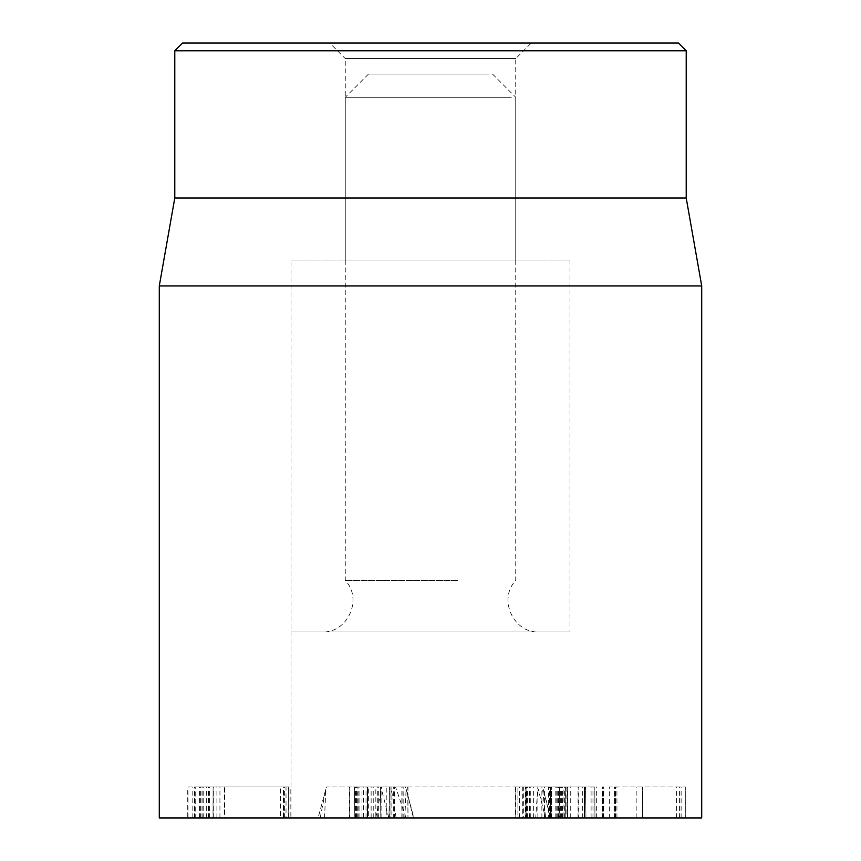 <?xml version="1.0" encoding="UTF-8"?>
<svg xmlns="http://www.w3.org/2000/svg" width="861" height="861" viewBox="0 0 861 861"><rect width="100%" height="100%" fill="white"/><g stroke="black" fill="none" stroke-linecap="round" stroke-linejoin="round"><path stroke-width="0.65" stroke-dasharray="4.3 3.23" d="M329.763 43.05L531.237 43.05L329.763 43.05L345.261 58.548L515.739 58.548L345.261 58.548L345.261 260.022L515.739 260.022L345.261 260.022M182.532 43.05L678.468 43.05M283.42 817.95L286.013 817.95L286.013 786.954L200.635 786.954L224.678 786.954L224.678 817.95L283.42 817.95L283.42 786.954M201 817.95L201 786.954M200.635 817.95L200.635 786.954M219.932 817.95L224.441 817.95L224.441 786.954L187.73 786.954L187.73 817.95L219.932 817.95L219.932 786.954M286.013 817.95L188.032 817.95L188.032 786.954L290.157 786.954L290.157 817.95L289.953 786.954L286.013 786.954M199.752 817.95L199.752 786.954M280.428 786.954L194.92 786.954L288.155 786.954L280.428 786.954L280.428 817.95L288.424 817.95L288.424 786.954L288.155 817.95L194.92 817.95L213.108 817.95L213.108 786.954L213.001 817.95L208.254 817.95L280.428 817.95M208.319 817.95L208.319 786.954M208.254 817.95L208.254 786.954M194.92 817.95L195.727 817.95L195.727 786.954L194.92 786.954L194.92 817.95M363.374 817.95L380.799 817.95L367.765 817.95L367.765 786.954L380.799 786.954L349.222 786.954L349.222 817.95L349.372 786.954L407.974 786.954L407.974 817.95L407.727 786.954L367.765 786.954L367.765 817.95L407.727 817.95L363.374 817.95L363.374 786.954M380.799 817.95L380.465 786.954L380.799 817.95M366.022 817.95L366.022 786.954M358.154 817.95L358.154 786.954M349.749 817.95L349.749 786.954M388.957 817.95L389.463 786.954L388.957 817.95M377.764 817.95L377.764 786.954M377.839 817.95L377.839 786.954M373.233 817.95L373.233 786.954M565.365 817.95L518.01 817.95L518.01 786.954L526.867 786.954L525.845 786.954L525.845 817.95L526.867 817.95L526.2 817.95L526.2 786.954L585.964 786.954L565.193 786.954L566.075 786.954L566.075 817.95L565.193 817.95L565.365 786.954M530.29 817.95L530.29 786.954M550.771 817.95L550.771 786.954L551.653 786.954L551.653 817.95L550.771 817.95M551.18 817.95L551.18 786.954M558.531 817.95L558.498 786.954M578.065 817.95L578.065 786.954L578.775 786.954L578.775 817.95L578.065 817.95M564.364 817.95L564.364 786.954M560.802 817.95L560.802 786.954M585.964 817.95L585.48 786.954L585.964 817.95M523.327 817.95L565.193 817.95L565.193 786.954L515.793 786.954L515.793 817.95L523.327 817.95L523.327 786.954M557.896 817.95L557.896 786.954M609.653 817.95L685.313 817.95L609.653 817.95L609.653 786.954L685.313 786.954L609.653 786.954M603.647 817.95L603.647 786.954M616.939 817.95L616.939 786.954M681.126 817.95L681.126 786.954M676.531 817.95L676.531 786.954M615.12 817.95L615.12 786.954M614.84 817.95L614.84 786.954M615.507 817.95L614.646 817.95L614.646 786.954L615.507 786.954L615.507 817.95M614.506 817.95L614.506 786.954M603.26 817.95L603.26 786.954M602.442 817.95L603.303 817.95L603.303 786.954L602.442 786.954L602.442 817.95M559.402 817.95L526.878 817.95L550.362 817.95L550.362 786.954L526.878 786.954L559.402 786.954L559.133 817.95L559.402 786.954L594.94 786.954L563.955 786.954C561.878 786.954 561.878 786.954 563.955 786.954C561.878 786.954 561.878 786.954 563.955 786.954L584.232 786.954L567.313 786.954L567.421 817.95L594.94 817.95L559.402 817.95L559.402 786.954M550.362 817.95L548.5 817.95L548.5 786.954L550.362 786.954L550.362 817.95M544.453 817.95L544.453 786.954M526.878 817.95L525.533 817.95L525.533 786.954L526.878 786.954L526.867 817.95L526.878 786.954M541.892 817.95L541.892 786.954M594.94 817.95L594.8 786.954L594.94 817.95M563.955 817.95C561.878 817.95 561.878 817.95 563.955 817.95C561.878 817.95 561.878 817.95 563.955 817.95L563.955 786.954M584.178 817.95L584.232 786.954L584.178 817.95M567.464 817.95L567.464 786.954M537.867 817.95L567.313 817.95L567.313 786.954L515.448 786.954L515.448 817.95L537.867 817.95L537.867 786.954L542.43 786.954L326.954 786.954L537.845 786.954L535.714 817.95L396.178 817.95L390.959 786.954L390.969 817.95M561.652 817.95L561.652 786.954M548.5 817.95L522.724 817.95L522.724 786.954L548.5 786.954M522.724 817.95L517.913 817.95L517.913 786.954L522.724 786.954M375.837 786.954L393.316 786.954L375.837 786.954L375.837 817.95L368.648 817.95L368.648 786.954L367.432 786.954L367.432 817.95L386.234 817.95L386.234 786.954M386.234 817.95L394.542 817.95L394.542 786.954L393.316 786.954L393.316 817.95L375.837 817.95M391.077 817.95L354.797 817.95L391.077 817.95L391.077 786.954L354.797 786.954L391.077 786.954M401.85 817.95L401.85 786.954L403.809 786.954L403.809 817.95L401.85 817.95M361.975 817.95L361.975 786.954M354.797 817.95L354.441 786.954L354.797 817.95M378.808 817.95L378.808 786.954M378.7 817.95L378.7 786.954M371.134 817.95L371.134 786.954M359.898 817.95L359.898 786.954L358.004 786.954L358.004 817.95L359.898 817.95M389.376 817.95L389.376 786.954M701.715 817.95L159.285 817.95M291.018 631.974L569.982 631.974L291.018 631.974L291.018 817.95L569.982 817.95L291.018 817.95L569.982 817.95L291.018 817.95L291.018 260.022L569.982 260.022L291.018 260.022M686.217 50.799L174.783 50.799M686.217 198.03L174.783 198.03M159.285 285.927L701.715 285.927M396.178 817.95L545.605 817.95L542.43 786.954M545.605 817.95L550.48 817.95L543.13 789.031L550.868 817.95L545.53 817.95L538.19 789.031M406.069 817.95L395.543 786.954M404.821 817.95L406.144 789.031L405.316 786.954M324.532 817.95L325.845 789.031L326.954 786.954M320.184 817.95L325.845 789.031L318.096 817.95M375.751 817.95L381.423 789.031L381.186 786.954M388.763 817.95L381.423 789.031M545.53 817.95L535.714 817.95M489.252 74.046L368.508 74.046L489.252 74.046M511.283 97.293L345.261 97.293L511.283 97.293M457.697 580.475L345.261 580.475L457.697 580.475M465.112 631.974L322.014 631.974L465.112 631.974M208.459 817.95L208.459 786.954M209.567 817.95L209.567 786.954M216.907 817.95L216.907 786.954M206.317 817.95L206.317 786.954M199.537 817.95L199.537 786.954M192.154 817.95L192.154 786.954M284.604 817.95L284.604 786.954M206.242 817.95L206.242 786.954M202.141 817.95L202.141 786.954M203.207 817.95L203.207 786.954M283.753 817.95L283.753 786.954M355.485 817.95L355.485 786.954M402.087 817.95L402.087 786.954M405.004 817.95L405.004 786.954M519.441 817.95L519.441 786.954M558.079 817.95L558.079 786.954M685.313 817.95L685.313 786.954L685.313 817.95M679.415 817.95L679.415 786.954M636.171 817.95L636.171 786.954M642.575 817.95L642.575 786.954L642.575 817.95M636.085 817.95L636.085 786.954M615.421 817.95L615.421 786.954M614.55 817.95L614.55 786.954M591.012 817.95L591.012 786.954M584.608 817.95L584.608 786.954L584.608 817.95M591.098 817.95L591.098 786.954M602.528 817.95L602.528 786.954M603.4 817.95L603.4 786.954M529.504 817.95L529.504 786.954M533.637 817.95L533.637 786.954M555.808 817.95L555.808 786.954M560.683 817.95L560.683 786.954M567.808 817.95L567.808 786.954M570.735 817.95L570.735 786.954M526.469 817.95L526.469 786.954M357.143 817.95L357.143 786.954M356.454 817.95L356.454 786.954M413.484 817.95L406.144 789.031L413.893 817.95M515.739 260.022L515.739 58.548L531.237 43.05M213.345 817.95L213.345 786.954M194.532 817.95L194.532 786.954M367.281 817.95L367.281 786.954M381.853 817.95L381.853 786.954M527.406 817.95L527.406 786.954M556.12 817.95L556.12 786.954M549.544 817.95L549.544 786.954M582.703 817.95L582.703 786.954M557.099 817.95L557.099 786.954M592.981 817.95L592.981 786.954M614.646 817.95L614.646 786.954M603.303 817.95L603.303 786.954M551.783 817.95L551.783 786.954M596.35 817.95L596.35 786.954M562.394 817.95L562.394 786.954M584.447 817.95L584.447 786.954M569.982 260.022L569.982 631.974M368.508 74.046L345.261 97.293L345.261 580.475C363.224 598.815 347.65 633.319 322.014 631.974M492.492 74.046L515.739 97.293L515.739 580.475C497.776 598.815 513.35 633.319 538.986 631.974"/><path stroke-width="1.29" d="M678.468 43.05L182.532 43.05L174.783 50.799L686.217 50.799L678.468 43.05M159.285 285.927L159.285 817.95L701.715 817.95L701.715 285.927L159.285 285.927L174.783 198.03L686.217 198.03L686.217 50.799M174.783 198.03L174.783 50.799M686.217 198.03L701.715 285.927"/></g></svg>
